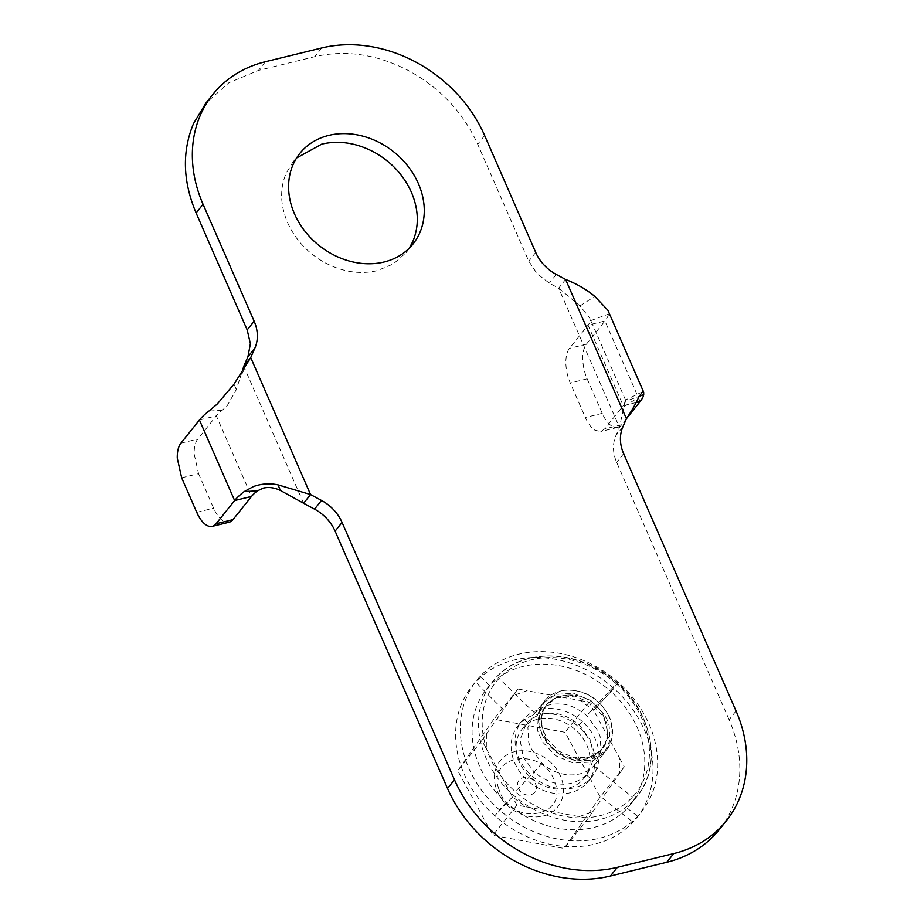 <?xml version="1.0" encoding="UTF-8"?>
<svg xmlns="http://www.w3.org/2000/svg" width="924" height="924" viewBox="0 0 924 924"><rect width="100%" height="100%" fill="white"/><g stroke="black" fill="none" stroke-linecap="round" stroke-linejoin="round"><path stroke-width="0.69" stroke-dasharray="4.62 3.46" d="M181.658 477.812L198.556 473.689L194.167 454.019A26.357 12.532 76.3 0 1 197.782 439.073L216.332 415.869A32.941 9.979 -23.6 0 1 222.268 410.279L227.339 405.474L236.313 389.639L242.492 370.374M198.556 473.689L213.64 508.212A26.357 12.532 76.3 0 0 223.469 521.09A26.357 12.532 76.3 0 0 229.164 522.222M736.058 711.006L729.105 719.704A131.785 108.859 -141.4 0 1 731.669 809.135A131.785 108.859 -141.4 0 1 719.392 829.498M729.105 719.704L616.689 462.393A39.536 32.663 -141.4 0 1 613.49 448.556A39.536 32.663 -141.4 0 1 615.927 435.562L619.484 427.419L624.197 405.116C625.19 400 625.617 398.752 625.467 401.374A32.941 9.979 -23.6 0 1 623.226 405.694L604.677 428.898L600.877 431.485L595.171 430.353C591.418 428.043 588.149 423.746 585.342 417.475L570.258 382.952A26.357 12.532 -103.7 0 1 565.869 363.282A26.357 12.532 -103.7 0 1 569.484 348.336L588.034 325.132A32.941 9.979 156.4 0 0 590.263 320.813L589.766 318.145L579.995 305.936L558.639 288.161L549.341 283.16L537.121 273.747L528.771 261.157L477.696 144.26C463.432 112.763 440.586 88.323 409.147 70.929C377.362 54.331 345.899 49.573 314.784 56.664L258.466 70.409L228.933 82.71L205.809 103.211M626.437 418.722L619.484 427.419L558.639 288.161L565.604 279.464M540.032 728.158L539.2 713.328L544.86 700.611L560.66 690.771C582.016 687.803 598.29 696.534 609.482 716.943L611.445 722.441L612.277 737.283L606.618 749.988L590.829 759.828C569.461 762.797 553.187 754.076 541.995 733.656L540.032 728.158M409.309 248.117L406.086 252.656L393.358 263.941L377.131 270.697C360.014 274.59 342.712 271.979 325.225 262.855C307.923 253.28 295.357 239.836 287.526 222.522C280.18 205.082 279.706 188.692 286.117 173.331L292.862 162.139L296.592 157.981M640.124 401.57L604.931 321.009L586.382 344.213A26.357 12.532 -103.7 0 0 582.767 359.159A26.357 12.532 -103.7 0 0 587.156 378.828L602.24 413.351A26.357 12.532 -103.7 0 0 612.069 426.23A26.357 12.532 -103.7 0 0 617.763 427.362A26.357 12.532 -103.7 0 0 621.575 424.774L604.677 428.898M636.197 402.529L623.226 405.694L588.034 325.132L604.931 321.009A52.714 15.962 156.4 0 0 608.5 314.091L607.876 310.233M626.541 418.56L621.575 424.774M642.48 391.811L625.479 400.011L625.467 401.374L639.108 396.338M486.428 734.003L486.301 748.694L481.854 740.517L513.398 695.541L526.98 690.69L580.168 700.496L593.601 710.313L613.894 688.461A105.428 87.087 38.6 0 0 475.629 682.051A105.428 87.087 38.6 0 0 471.968 686.266A105.428 87.087 38.6 0 0 494.733 815.742A105.428 87.087 38.6 0 0 632.998 822.152A105.428 87.087 38.6 0 0 636.659 817.936A105.428 87.087 38.6 0 0 613.894 688.461A851.351 30.723 131.7 0 1 593.601 710.313L619.842 758.604L619.715 773.307L602.436 797.932A851.351 478.771 -136.9 0 0 632.998 822.152M486.301 748.694L512.52 796.962L525.975 806.814L516.966 805.151L512.52 796.962L494.733 815.742M579.163 816.62L592.746 811.757L588.184 818.283L525.975 806.814M592.746 811.757L602.436 797.932M618.537 682.593A105.428 87.087 38.6 0 0 480.295 676.195A105.428 87.087 38.6 0 0 476.645 680.422A105.428 87.087 38.6 0 0 499.445 809.921A105.428 87.087 38.6 0 0 637.676 816.308A105.428 87.087 38.6 0 0 641.325 812.092A105.428 87.087 38.6 0 0 618.537 682.593A838.172 30.249 131.7 0 1 610.545 691.233A92.25 76.207 38.6 0 0 489.581 685.643A92.25 76.207 38.6 0 0 486.382 689.339A92.25 76.207 38.6 0 0 506.329 802.656A92.25 76.207 38.6 0 0 627.292 808.246A92.25 76.207 38.6 0 0 630.48 804.55A92.25 76.207 38.6 0 0 610.545 691.233M533.541 714.772L534.904 713.189C541.695 706.594 549.792 703.534 559.193 703.996C567.486 703.741 576.68 707.599 586.752 715.58L598.163 731.103L600.126 736.601L601.039 750.923L593.924 765.73C581.75 779.151 557.391 777.431 542.088 763.34L530.665 747.816L528.713 742.319L527.881 727.488L533.541 714.772L542.538 703.511L555.936 694.363L573.492 693.323L591.037 700.635L604.377 714.552L607.16 719.842L609.124 725.34L609.944 740.251L604.296 752.898L590.898 762.046L573.342 763.074L555.798 755.763L542.469 741.856L537.722 731.057L536.867 716.354L542.538 703.522M600.173 796.95L564.067 848.44L492.85 835.308L457.75 770.685L493.855 719.184L565.061 732.316L600.173 796.95L624.289 766.781L619.715 773.307M495.645 786.474A36.879 30.469 -141.4 0 1 517.301 751.108A36.879 30.469 -141.4 0 1 560.441 776.021A36.879 30.469 -141.4 0 1 562.266 781.15A36.879 30.469 -141.4 0 1 540.621 816.516A36.879 30.469 -141.4 0 1 497.482 791.614A36.879 30.469 -141.4 0 1 495.645 786.474M513.398 695.541L517.971 689.027L526.98 690.69M580.168 700.496L589.177 702.159L593.601 710.313M619.842 758.604L624.289 766.781M589.177 702.159L565.061 732.316M517.971 689.027L493.855 719.184M481.854 740.517L457.75 770.685M516.966 805.151L492.85 835.308M588.184 818.283L564.067 848.44M535.585 784.095C540.609 794.374 524.878 799.803 519.219 789.662A10.002 8.27 -141.4 0 1 518.503 788.322C513.49 778.043 529.221 772.603 534.88 782.744A10.002 8.27 -141.4 0 1 535.585 784.083M609.251 717.232A39.536 32.663 38.6 0 0 578.482 691.337A39.536 32.663 38.6 0 0 544.629 700.9A39.536 32.663 38.6 0 0 539.801 728.447A39.536 32.663 38.6 0 0 541.764 733.945A39.536 32.663 38.6 0 0 572.534 759.84A39.536 32.663 38.6 0 0 606.387 750.276A39.536 32.663 38.6 0 0 611.214 722.73A39.536 32.663 38.6 0 0 609.251 717.232M602.667 714.171L606.941 723.896L607.472 738.334L601.201 750.276L589.408 757.264L574.081 757.726L558.812 751.166L546.95 738.75L542.677 729.036C530.838 695.091 583.321 680.353 602.667 714.171M604.481 719.808C610.256 738.022 607.103 746.199 596.061 754.827C583.622 765.257 554.527 756.225 546.257 739.616L543.751 734.857L541.002 718.144L544.721 707.38L555.821 697.863L574.924 696.084L590.921 703.187L601.974 715.049L604.481 719.808C609.008 731.138 608.2 740.852 602.044 748.948C595.483 756.756 586.151 759.678 574.081 757.726M498.648 788.472C487.41 755.174 541.094 746.407 553.892 779.556L555.451 783.933C566.678 817.243 512.993 825.998 500.207 792.85L498.648 788.472M582.374 721.598A44.802 37.018 38.6 0 0 523.619 718.884A44.802 37.018 38.6 0 0 522.072 720.674A44.802 37.018 38.6 0 0 531.762 775.721A44.802 37.018 38.6 0 0 590.505 778.435A44.802 37.018 38.6 0 0 592.065 776.634A44.802 37.018 38.6 0 0 582.374 721.598A838.172 30.249 131.7 0 1 579.302 724.901C569.23 716.92 560.048 713.051 551.755 713.316C542.365 712.843 534.268 715.904 527.465 722.499L526.091 724.081L520.062 739.801L523.227 757.137L534.638 772.649A838.172 30.249 -48.3 0 1 531.762 775.721M586.521 783.425A44.802 37.018 38.6 0 0 588.068 781.635A44.802 37.018 38.6 0 0 577.292 725.652A44.802 37.018 38.6 0 0 519.635 723.873A44.802 37.018 38.6 0 0 518.075 725.675A44.802 37.018 38.6 0 0 528.851 781.646A44.802 37.018 38.6 0 0 586.521 783.425M579.302 724.901L590.713 740.413L593.82 758.454L587.849 773.457L586.486 775.04C571.148 787.987 553.869 787.19 534.638 772.649M519.334 762.011A39.536 32.663 -141.4 0 1 522.199 728.967A39.536 32.663 -141.4 0 1 556.04 719.403A39.536 32.663 -141.4 0 1 586.821 745.298A39.536 32.663 -141.4 0 1 583.956 778.343A39.536 32.663 -141.4 0 1 550.103 787.906A39.536 32.663 -141.4 0 1 519.334 762.011M199.434 419.993L216.332 415.869L251.524 496.431M180.885 443.197L197.782 439.073M196.743 512.346L213.64 508.212M303.592 503.257L243.763 366.297M623.642 453.696L616.689 462.393M622.88 426.865L615.927 435.562M556.294 274.451L549.341 283.16M535.724 252.46L528.771 261.157M484.65 135.551L477.696 144.26M321.737 47.967L314.784 56.664M265.419 61.712L258.466 70.409M236.313 389.639L234.061 384.095M222.268 410.279L208.94 411.053M586.382 344.213L569.484 348.336M602.24 413.351L585.342 417.475M587.156 378.828L570.258 382.952M624.035 406.722L638.761 397.147M590.263 320.813L608.5 314.091M579.995 305.936L594.733 296.361M503.407 709.759A851.351 478.771 43.1 0 1 475.629 682.051M512.543 796.985A851.351 30.723 -48.3 0 1 494.767 815.765M627.292 808.246A838.172 471.356 -136.9 0 0 637.676 816.308M489.581 685.643A838.172 471.356 43.1 0 1 480.295 676.195M506.329 802.656A838.172 30.249 -48.3 0 1 499.445 809.921M616.262 683.783A89.328 73.793 38.6 0 0 499.133 678.378A89.328 73.793 38.6 0 0 515.349 791.672A89.328 73.793 38.6 0 0 632.478 797.089A89.328 73.793 38.6 0 0 616.262 683.783A817.035 29.487 131.7 0 1 586.752 715.58M633.737 800.184A92.25 76.207 38.6 0 0 636.936 796.488A92.25 76.207 38.6 0 0 614.749 681.242A92.25 76.207 38.6 0 0 496.026 677.581A92.25 76.207 38.6 0 0 492.839 681.277A92.25 76.207 38.6 0 0 515.014 796.523A92.25 76.207 38.6 0 0 633.737 800.184M593.924 765.73A817.035 459.471 -136.9 0 0 632.478 797.089M534.904 713.189A817.035 459.471 43.1 0 1 499.133 678.378M542.088 763.34A817.035 29.487 -48.3 0 1 515.349 791.672M586.486 775.04A838.172 471.356 -136.9 0 0 590.505 778.435M527.465 722.499A838.172 471.356 43.1 0 1 523.619 718.884M247.875 362L240.136 377.662M299.815 153.442L292.862 162.139M413.04 243.959L406.086 252.656M617.763 427.362L600.877 431.485M625.548 400.046L589.766 318.145M636.659 817.936L641.325 812.092M471.968 686.266L476.645 680.422M486.382 689.339L496.072 677.535C521.933 648.336 575.837 648.833 612.046 678.447C651.674 708.234 663.744 764.991 636.936 796.488L630.48 804.55M544.444 733.979C539.916 722.66 540.725 712.947 546.881 704.839C553.464 697.019 562.808 694.097 574.913 696.084M595.299 764.148L604.296 752.887M588.068 781.635L592.065 776.634M518.075 725.675L522.072 720.674M522.199 728.967L526.091 724.081M583.956 778.343L587.849 773.457"/><path stroke-width="1.39" d="M216.077 523.758L232.975 519.635L251.524 496.431A32.941 9.979 -23.6 0 1 257.461 490.852L244.132 491.614A52.714 15.962 -23.6 0 0 234.627 500.554L216.077 523.758A26.357 12.532 76.3 0 1 212.277 526.345A26.357 12.532 76.3 0 1 206.572 525.225A26.357 12.532 76.3 0 1 196.743 512.346L181.658 477.812L177.269 458.142A26.357 12.532 76.3 0 1 180.885 443.197L199.434 419.993A52.714 15.962 -23.6 0 1 208.94 411.053L217.325 403.95L234.061 384.095L250.716 357.6L243.763 366.297L242.492 370.374M232.975 519.635A26.357 12.532 76.3 0 1 229.164 522.222L212.277 526.345M244.132 491.614L253.419 486.567C261.504 483.656 269.727 483.102 278.089 484.881L310.556 494.559L303.592 503.257L280.342 490.425C274.543 487.653 268.896 486.867 263.421 488.08L257.461 490.852M342.053 522.43L454.469 779.74A131.785 108.859 -141.4 0 0 523.019 853.071A131.785 108.859 -141.4 0 0 617.382 867.336L673.712 853.591A131.785 108.859 -141.4 0 0 726.356 820.789A131.785 108.859 -141.4 0 0 738.623 800.438A131.785 108.859 -141.4 0 0 736.058 711.006L623.642 453.696A39.536 32.663 -141.4 0 1 620.443 439.847A39.536 32.663 -141.4 0 1 622.88 426.865L626.437 418.722C632.039 410.279 636.139 403.083 638.761 397.147L642.48 391.811L643.67 392.134L607.876 310.233L594.733 296.361C586.509 289.478 576.795 283.841 565.604 279.464L556.294 274.451A39.536 32.663 -141.4 0 1 544.074 265.038A39.536 32.663 -141.4 0 1 535.724 252.46L484.65 135.551A131.785 108.859 -141.4 0 0 416.112 62.231A131.785 108.859 -141.4 0 0 321.737 47.967L265.419 61.712A131.785 108.859 -141.4 0 0 212.774 94.502A131.785 108.859 -141.4 0 0 200.496 114.865A131.785 108.859 -141.4 0 0 203.061 204.296L254.135 321.194A39.536 32.663 -141.4 0 1 257.334 335.042A39.536 32.663 -141.4 0 1 254.909 348.025L250.716 357.6L310.556 494.559L321.494 500.438A39.536 32.663 -141.4 0 1 333.703 509.852A39.536 32.663 -141.4 0 1 342.053 522.43L335.1 531.138A39.536 32.663 -141.4 0 0 326.749 518.549A39.536 32.663 -141.4 0 0 314.53 509.136L303.592 503.257M617.382 867.336L610.429 876.033A131.785 108.859 -141.4 0 1 516.054 861.769A131.785 108.859 -141.4 0 1 447.516 788.449L335.1 531.138M610.429 876.033L666.747 862.288A131.785 108.859 -141.4 0 0 719.392 829.498L726.356 820.789M254.135 321.194L247.182 329.903L250.381 343.74L247.944 356.722L243.763 366.297M247.182 329.903L196.107 212.994C182.756 181.3 181.901 151.49 193.543 123.562M193.555 123.55L205.809 103.211L212.774 94.502M296.592 157.981L321.818 144.098C338.935 140.205 356.237 142.816 373.723 151.952C391.014 161.515 403.58 174.959 411.423 192.273C418.768 209.713 419.23 226.103 412.832 241.464L409.309 248.117M294.479 213.825A72.476 59.875 -141.4 0 1 293.07 164.634A72.476 59.875 -141.4 0 1 299.815 153.442A72.476 59.875 -141.4 0 1 328.771 135.401A72.476 59.875 -141.4 0 1 380.676 143.243A72.476 59.875 -141.4 0 1 418.376 183.576A72.476 59.875 -141.4 0 1 419.785 232.767A72.476 59.875 -141.4 0 1 413.04 243.959A72.476 59.875 -141.4 0 1 384.084 262A72.476 59.875 -141.4 0 1 332.178 254.146A72.476 59.875 -141.4 0 1 294.479 213.825M643.67 392.134L643.705 394.652A52.714 15.962 -23.6 0 1 640.124 401.57L626.541 418.56M199.434 419.993L234.627 500.554L251.524 496.431M280.342 490.425L278.089 484.881M321.494 500.438L314.53 509.136M454.469 779.74L447.516 788.449M673.712 853.591L666.747 862.288M203.061 204.296L196.107 212.994M254.909 348.025L247.944 356.722M626.437 418.722L565.604 279.464M639.108 396.338L643.705 394.652M640.124 401.57L636.197 402.529"/></g></svg>
